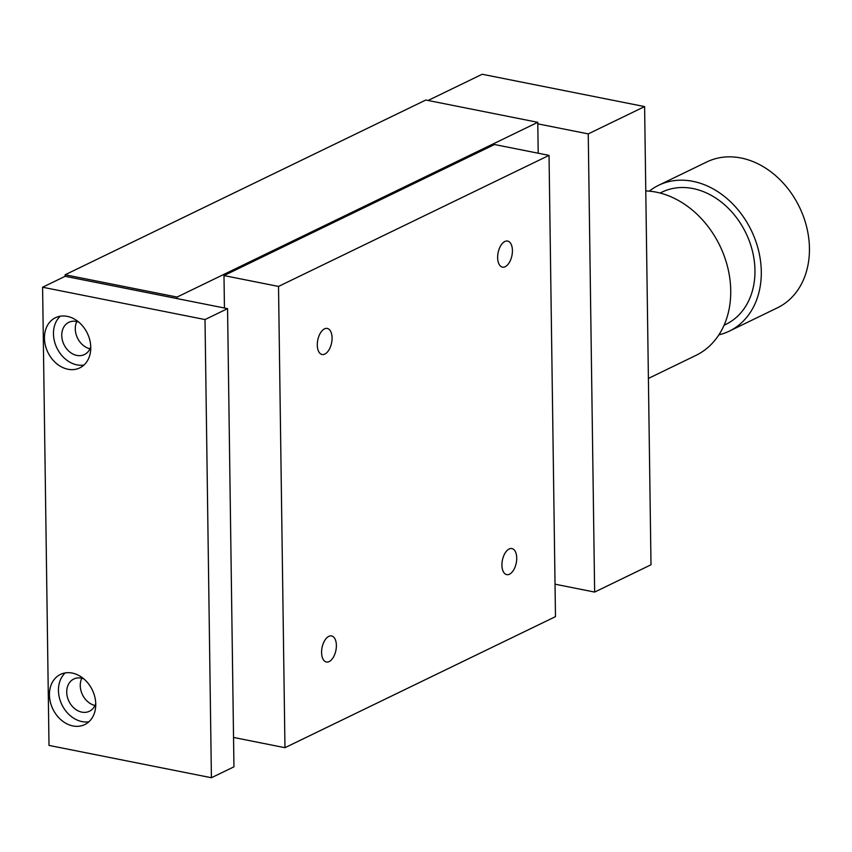 <?xml version="1.0" encoding="UTF-8"?>
<svg xmlns="http://www.w3.org/2000/svg" width="852" height="852" viewBox="0 0 852 852"><rect width="100%" height="100%" fill="white"/><g stroke="black" fill="none" stroke-linecap="round" stroke-linejoin="round"><path stroke-width="1.28" d="M42.6 287.23L205.012 319.564L211.413 777.738L49.001 745.415L42.6 287.23L65.146 276.304L65.125 274.77L177.078 297.06L177.099 298.594M177.078 297.06L537.772 122.315L425.819 100.025L65.125 274.77M537.772 122.315L538.208 153.222M509.145 548.986A13.291 7.061 -78.7 0 1 511.914 548.56A13.291 7.061 -78.7 0 1 516.61 560.478A13.291 7.061 -78.7 0 1 509.496 574.205A13.291 7.061 -78.7 0 1 506.727 574.631A13.291 7.061 -78.7 0 1 502.03 562.725A13.291 7.061 -78.7 0 1 509.145 548.986M324.505 328.861A13.291 7.061 -78.7 0 1 327.274 328.435A13.291 7.061 -78.7 0 1 331.971 340.342A13.291 7.061 -78.7 0 1 324.857 354.07A13.291 7.061 -78.7 0 1 322.088 354.496A13.291 7.061 -78.7 0 1 317.391 342.589A13.291 7.061 -78.7 0 1 324.505 328.861M504.853 241.489A13.291 7.061 -78.7 0 1 507.622 241.063A13.291 7.061 -78.7 0 1 512.318 252.969A13.291 7.061 -78.7 0 1 505.204 266.697A13.291 7.061 -78.7 0 1 502.435 267.123A13.291 7.061 -78.7 0 1 497.738 255.217A13.291 7.061 -78.7 0 1 504.853 241.489M328.797 636.359A13.291 7.061 -78.7 0 1 331.566 635.933A13.291 7.061 -78.7 0 1 336.274 647.85A13.291 7.061 -78.7 0 1 329.149 661.578A13.291 7.061 -78.7 0 1 326.38 662.004A13.291 7.061 -78.7 0 1 321.683 650.097A13.291 7.061 -78.7 0 1 328.797 636.359M224.438 308.019L223.991 275.579L278.519 286.432L284.962 747.694L233.544 737.449M278.519 286.432L549.039 155.373L494.511 144.52L223.991 275.579M549.039 155.373L555.483 616.635L284.962 747.694M537.793 123.849L588.242 133.892L594.643 592.076L651.003 564.769L644.602 106.585L482.189 74.262L428.077 100.472M588.242 133.892L644.602 106.585M594.643 592.076L555.025 584.184M83.784 678.852A17.913 14.079 -115.8 0 0 81.366 678.149A17.913 14.079 -115.8 0 0 73.794 679.023A17.913 14.079 -115.8 0 0 67.319 696.787A17.913 14.079 -115.8 0 0 81.845 712.134A17.913 14.079 -115.8 0 0 89.417 711.26A17.913 14.079 -115.8 0 0 95.733 703.528M72.218 673.069A27.871 21.907 64.2 0 1 94.828 696.947A27.871 21.907 64.2 0 1 84.742 724.594A27.871 21.907 64.2 0 1 72.963 725.957A27.871 21.907 64.2 0 1 50.353 702.069A27.871 21.907 64.2 0 1 60.439 674.422A27.871 21.907 64.2 0 1 72.218 673.069M65.263 672.899A27.871 21.907 -115.8 0 0 60.268 700.759A27.871 21.907 -115.8 0 0 81.973 721.591A27.871 21.907 -115.8 0 0 88.927 721.75M78.799 322.152A17.913 14.079 -115.8 0 0 76.392 321.449A17.913 14.079 -115.8 0 0 68.82 322.322A17.913 14.079 -115.8 0 0 62.345 340.086A17.913 14.079 -115.8 0 0 76.861 355.422A17.913 14.079 -115.8 0 0 84.433 354.549A17.913 14.079 -115.8 0 0 90.749 346.817M67.233 316.358A27.871 21.907 64.2 0 1 89.843 340.246A27.871 21.907 64.2 0 1 79.758 367.894A27.871 21.907 64.2 0 1 67.979 369.246A27.871 21.907 64.2 0 1 45.369 345.369A27.871 21.907 64.2 0 1 55.455 317.721A27.871 21.907 64.2 0 1 67.233 316.358M60.29 316.198A27.871 21.907 -115.8 0 0 55.284 344.059A27.871 21.907 -115.8 0 0 76.999 364.88A27.871 21.907 -115.8 0 0 83.943 365.039M76.786 321.534A17.913 14.079 -115.8 0 0 89.992 348.787M81.771 678.235A17.913 14.079 -115.8 0 0 94.966 705.488M65.146 276.304L227.559 308.637L205.012 319.564M227.559 308.637L233.949 766.821L211.413 777.738M648.404 378.437L695.871 355.433A88.331 69.427 -115.8 0 0 727.81 267.826A88.331 69.427 -115.8 0 0 656.189 192.147A88.331 69.427 -115.8 0 0 645.784 190.923M724.104 325.187L725.979 324.282A73.421 57.702 -115.8 0 0 752.529 251.457A73.421 57.702 -115.8 0 0 692.995 188.558A73.421 57.702 -115.8 0 0 661.961 192.137L660.087 193.042M718.907 334.825A81.036 63.698 -115.8 0 0 729.301 331.14A81.036 63.698 -115.8 0 0 758.61 250.754A81.036 63.698 -115.8 0 0 692.9 181.338A81.036 63.698 -115.8 0 0 658.639 185.278A81.036 63.698 -115.8 0 0 649.299 191.146M658.639 185.278L706.798 161.955A81.036 63.698 64.2 0 1 741.048 158.003A81.036 63.698 64.2 0 1 806.759 227.431A81.036 63.698 64.2 0 1 777.45 307.806L729.301 331.14"/></g></svg>
